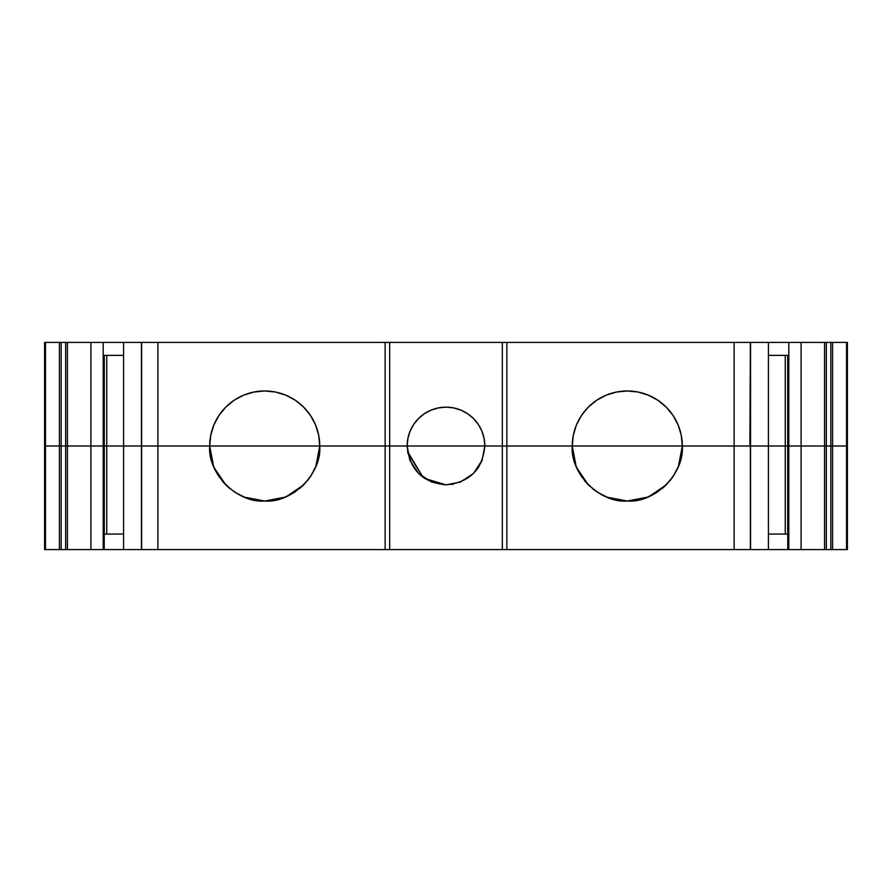 <?xml version="1.0" encoding="UTF-8"?>
<svg xmlns="http://www.w3.org/2000/svg" width="892" height="892" viewBox="0 0 892 892"><rect width="100%" height="100%" fill="white"/><g stroke="black" fill="none" stroke-linecap="round" stroke-linejoin="round"><path stroke-width="1.34" d="M385.143 342.417L157.895 342.417L389.67 342.417L389.67 446L385.143 446L385.143 342.417L157.895 342.417L157.895 446L209.687 446L210.746 435.263L213.879 424.938L218.964 415.427L225.81 407.087A55.025 55.025 0 0 0 209.687 446A55.025 55.025 0 0 1 264.723 390.975A55.025 55.025 0 0 1 319.749 446L385.143 446L385.143 342.417L502.33 342.417L502.33 446L502.33 342.417L506.857 342.417L506.857 446L484.847 446L484.1 438.418L481.892 431.137L478.302 424.414L473.462 418.538L467.586 413.698L460.863 410.108L453.582 407.9L446 407.153L438.418 407.9L431.137 410.108L424.414 413.698L418.538 418.538L413.698 424.414L410.108 431.137L407.9 438.418L407.153 446A38.847 38.847 0 0 1 446 407.153A38.847 38.847 0 0 1 484.847 446A38.847 38.847 0 0 0 418.538 418.526A38.847 38.847 0 0 0 407.153 446L385.143 446L385.143 342.417L389.67 342.417L389.67 549.583L141.449 549.583L141.449 342.417L103.193 342.417L103.193 446L90.895 446L90.895 342.417L103.193 342.417L103.193 355.362L123.587 355.362L103.193 355.362L103.193 446L61.169 446L61.169 342.417L65.662 342.417L65.662 446L61.169 446L61.169 342.417L59.407 342.417L59.407 446L61.169 446L45.47 446L45.47 342.417L44.6 342.417L44.6 446L45.47 446L45.47 342.417L44.6 342.417L44.6 549.583L45.47 549.583L45.47 446L44.6 446L44.6 549.583L45.47 549.583L45.47 446L44.6 446L59.407 446L45.47 446L59.407 446L59.407 549.583L61.169 549.583L61.169 446L65.662 446L65.662 549.583L61.169 549.583L61.169 446L59.407 446L59.407 549.583L45.47 549.583L45.47 446L44.6 446L44.6 549.583L61.169 549.583L45.47 549.583M846.53 549.583L830.831 549.583L846.53 549.583L832.593 549.583L832.593 446L830.831 446L830.831 549.583L826.349 549.583L826.349 446L830.831 446L830.831 549.583L832.593 549.583L832.593 446L846.53 446L846.53 549.583L847.4 549.583L847.4 446L832.593 446L847.4 446L846.53 446L846.53 549.583L847.4 549.583L847.4 446L846.53 446L846.53 549.583L847.4 549.583L847.4 342.417L846.53 342.417L846.53 446L847.4 446L847.4 342.417L846.53 342.417L846.53 446L830.831 446L832.593 446L832.593 342.417L830.831 342.417L830.831 446L826.349 446L826.349 342.417L830.831 342.417L830.831 446L788.807 446L788.807 355.362L768.413 355.362L788.807 355.362L788.807 342.417L801.105 342.417L801.105 446L787.714 446L787.714 355.362L787.714 446L788.807 446L788.807 342.417L750.373 342.417L750.373 446L734.116 446L734.116 342.417L506.857 342.417L506.857 446L572.251 446A55.025 55.025 0 0 1 627.277 390.975A55.025 55.025 0 0 1 682.313 446A55.025 55.025 0 0 0 681.254 435.274M830.831 549.583L826.349 549.583L826.349 446L832.593 446L830.831 446L830.831 549.583L824.576 549.583L824.576 446L826.349 446L826.349 342.417L830.831 342.417L830.831 446L824.576 446L824.576 342.417L826.349 342.417L801.105 342.417L801.105 549.583L788.807 549.583L788.807 446L785.25 446L785.25 355.362L785.25 446L787.714 446L768.413 446L768.413 342.417L750.507 342.417M637.992 392.023A55.025 55.025 0 0 0 627.288 390.975L638.014 392.023L648.339 395.156L657.85 400.24L666.19 407.087L673.036 415.427L678.121 424.938L681.254 435.263A55.025 55.025 0 0 0 673.047 415.449M673.014 415.404A55.025 55.025 0 0 0 638.036 392.034M627.266 390.975A55.025 55.025 0 0 0 573.311 435.24M573.3 435.285A55.025 55.025 0 0 0 572.251 445.978L734.116 446L734.116 342.417L506.857 342.417L506.857 446L572.251 446L573.3 435.263L576.433 424.938L581.517 415.427L588.363 407.087L596.703 400.24L606.214 395.156L616.539 392.023L606.214 395.156M318.689 435.251A55.025 55.025 0 0 0 310.483 415.438L315.567 424.938L318.7 435.263L319.749 446C321.956 473.563 292.253 503.255 264.723 501.025C237.16 503.233 207.468 473.529 209.687 446L157.895 446L157.895 549.583L141.449 549.583L141.627 342.417L157.895 342.417L157.895 446L319.749 446A55.025 55.025 0 0 0 318.7 435.285M310.472 415.416A55.025 55.025 0 0 0 264.734 390.975M264.712 390.975A55.025 55.025 0 0 0 254.008 392.023L264.723 390.975L275.461 392.023L285.786 395.156L295.297 400.24L303.637 407.087L310.483 415.427M253.964 392.034A55.025 55.025 0 0 0 225.821 407.075M681.254 435.263L682.313 446C684.51 473.563 654.806 503.255 627.277 501.025C599.714 503.233 570.021 473.529 572.251 446L502.33 446L506.857 446L506.857 549.583L385.143 549.583L385.143 446L209.687 446L213.556 466.26L209.687 446L319.749 446L141.627 446L157.895 446L141.627 446L141.627 342.417L123.587 342.417L123.587 549.583L104.219 549.583L104.152 534.052M106.75 355.362L106.75 446L104.286 446L106.75 446L104.286 446L106.75 446L106.75 355.362L106.75 446L141.627 446L141.627 549.583L141.449 342.417L103.193 342.417L103.193 549.583L104.219 549.583L104.219 534.052L104.219 549.583L141.449 549.583L123.587 549.583L123.587 446L103.193 446L103.193 549.583L90.895 549.583L90.895 342.417L123.587 342.417L123.587 446L157.895 446L157.895 549.583L141.627 549.583L141.627 342.417L141.449 446L106.75 446L123.587 446L123.587 549.583L61.169 549.583L61.169 446L67.424 446L65.662 446L65.662 549.583L61.169 549.583M103.193 342.417L67.424 342.417L67.424 446L104.152 446L103.193 446L103.193 549.583L90.895 549.583L90.895 342.417L67.424 342.417L67.424 549.583L65.662 549.583L65.662 446L59.407 446L61.169 446L61.169 342.417L67.424 342.417L65.662 342.417L65.662 446L67.424 446L67.424 549.583L65.662 549.583M832.593 549.583L832.593 446L846.53 446L832.593 446L832.593 342.417L846.53 342.417L846.53 446L847.4 446L847.4 342.417L826.349 342.417L826.349 446L824.576 446L824.576 342.417L801.105 342.417L801.105 549.583L788.807 549.583L788.807 446L824.576 446L801.105 446L824.576 446L824.576 342.417L826.349 342.417M787.848 534.052L787.714 446L788.807 446L788.807 342.417L801.105 342.417L750.551 342.417L750.551 446L787.714 446L787.714 355.362M749.904 446L750.373 342.417L506.857 342.417M157.895 342.417L141.627 342.417L157.895 342.417L157.895 446L209.687 446A55.025 55.025 0 0 1 264.723 390.975A55.025 55.025 0 0 1 319.749 446L389.67 446L389.67 342.417L502.33 342.417L502.33 446L502.33 342.417L502.33 446L484.847 446C482.516 469.571 469.571 482.516 446 484.847C422.429 482.516 409.484 469.571 407.153 446L502.33 446L502.33 549.583L502.33 446L502.33 549.583L157.895 549.583L385.143 549.583L385.143 446L484.847 446L389.67 446L389.67 549.583L389.67 446L407.153 446L409.885 460.294L418.538 473.462L431.706 482.115L446 484.847L460.294 482.115L473.462 473.462L482.115 460.294L484.847 446L506.857 446L506.857 549.583L502.33 549.583L502.33 446L407.153 446A38.847 38.847 0 0 1 446 407.153A38.847 38.847 0 0 1 484.847 446C482.516 469.571 469.571 482.516 446 484.847C422.429 482.516 409.484 469.571 407.153 446L506.857 446L502.33 446L502.33 549.583L502.33 446M65.662 342.417L67.424 342.417L67.424 446L90.895 446L65.662 446L65.662 342.417L44.6 342.417L44.6 446L45.47 446L45.47 342.417L59.407 342.417L59.407 446L45.47 446L59.407 446L59.407 549.583M846.53 342.417L832.593 342.417L832.593 446L824.576 446L826.349 446L826.349 549.583L824.576 549.583L824.576 446L787.714 446L787.714 534.052L768.413 534.052L787.781 534.052L787.781 549.583L788.807 549.583L788.807 446L801.105 446L787.714 446L787.781 549.583L768.413 549.583L768.413 446L750.551 446L768.413 446L768.413 342.417L788.807 342.417M648.339 395.156L646.7 394.509M616.539 392.023L627.277 390.975M484.1 438.418L481.892 431.137M413.698 424.414L410.108 431.137M225.81 407.087L234.15 400.24L243.661 395.156L253.986 392.023M768.413 534.052L787.781 534.052L787.781 549.583L788.807 549.583L768.413 549.583L768.413 446L785.25 446L750.551 446L768.413 446L768.413 342.417M750.373 342.417L750.373 549.583L734.116 549.583L734.116 446L572.251 446L750.54 446L750.551 549.583L787.781 549.583M264.723 501.025C237.16 503.233 207.468 473.529 209.687 446L319.749 446C321.956 473.563 292.253 503.255 264.723 501.025L275.873 499.899L264.723 501.025L284.983 497.167L264.723 501.025L244.464 497.167L234.607 492.061L225.81 484.913L218.663 476.116L213.556 466.26M299.4 488.738L303.637 484.913L286.432 496.565L303.637 484.913L294.839 492.061L284.749 497.257M460.439 482.059L473.295 473.641L460.439 482.059M482.115 460.294L478.491 467.308L482.115 460.294L473.462 473.462M750.507 549.583L734.116 549.583L734.116 446L682.313 446C684.51 473.563 654.806 503.255 627.277 501.025L638.427 499.899L627.277 501.025L647.536 497.167L627.277 501.025L607.017 497.167L597.161 492.061L588.363 484.913L581.216 476.116L576.109 466.26L572.251 446L576.02 466.025M648.986 496.565L666.179 484.925L648.986 496.565M123.587 534.052L104.286 534.052L123.587 534.052L104.286 534.052L104.286 446L106.75 446L106.75 534.052L106.75 446L123.587 446L106.75 446L106.75 534.052M768.413 549.583L768.413 446L787.714 446L785.25 446L785.25 534.052L785.25 355.362M750.373 549.583L750.373 446L734.116 446L750.373 446L750.373 549.583L389.67 549.583M588.363 484.902L576.711 467.709L588.363 484.902L584.539 480.677M407.767 452.902L423.031 477.343L407.544 451.486M424.648 478.458L446 484.847L424.648 478.458M385.143 549.583L385.143 446L209.687 446L210.824 457.15L209.687 446L141.627 446L157.895 446L157.895 549.583M225.81 484.913L214.158 467.709L225.81 484.913L221.985 480.677M826.349 549.583L788.807 549.583M824.576 549.583L801.105 549.583L801.105 446L824.576 446L824.576 549.583L801.105 549.583M578.373 471.232L581.216 476.116M592.6 488.738L597.161 492.061L588.776 485.315M602.044 494.904L597.35 492.183M652.52 494.904L657.393 492.061L647.302 497.257M661.953 488.738L666.19 484.913L657.393 492.061M670.015 480.677L673.337 476.116L666.19 484.913M676.181 471.232L678.444 466.26L673.337 476.116L666.592 484.512M627.277 501.025C599.714 503.233 570.021 473.529 572.251 446L682.313 446L572.251 446A55.025 55.025 0 0 1 627.277 390.975A55.025 55.025 0 0 1 682.313 446L678.444 466.26L673.46 475.927M506.857 549.583L734.116 549.583L506.857 549.583L506.857 446L734.116 446L734.116 342.417M418.538 473.462L431.706 482.115M215.819 471.232L218.663 476.116M230.047 488.738L226.211 485.315M239.491 494.904L234.797 492.183M289.967 494.904L294.839 492.061M307.461 480.677L310.784 476.116L303.637 484.913M313.627 471.232L315.891 466.26L310.784 476.116L304.038 484.512M319.749 446L315.891 466.26L310.907 475.927M103.193 446L67.424 446L104.152 446L90.895 446L90.895 549.583L67.424 549.583L67.424 446L59.407 446L59.407 342.417L45.47 342.417M768.413 355.362L788.807 355.362M103.193 355.362L123.587 355.362M832.593 342.417L830.831 342.417M389.67 342.417L502.33 342.417M123.587 342.417L123.587 446L141.449 446M61.169 342.417L59.407 342.417M824.576 342.417L801.105 342.417M90.895 342.417L67.424 342.417M785.25 534.052L785.25 446L750.551 446M451.475 484.467L453.292 484.155M476.239 470.396L478.112 467.865M103.193 549.583L104.219 549.583M572.251 446.279L573.378 457.15M141.627 549.583L141.627 446M141.449 549.583L123.587 549.583M90.895 549.583L67.424 549.583M734.116 549.583L734.116 446L682.313 446M484.847 446L407.153 446M104.286 446L104.286 355.362"/></g></svg>
